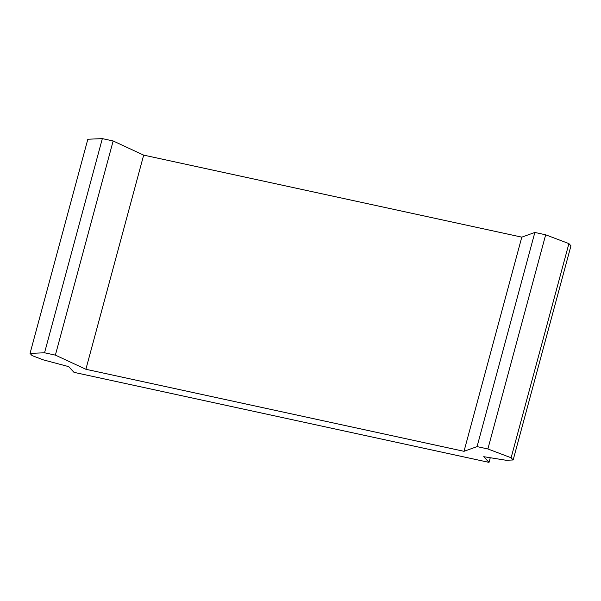 <?xml version="1.0" encoding="UTF-8"?>
<svg xmlns="http://www.w3.org/2000/svg" width="601" height="601" viewBox="0 0 601 601"><rect width="100%" height="100%" fill="white"/><g stroke="black" fill="none" stroke-linecap="round" stroke-linejoin="round"><path stroke-width="0.9" d="M489.019 462.379L483.737 456.685L506.17 460.276L513.164 459.975L511.12 457.767L487.884 448.962L477.066 446.611L464.01 451.313L85.883 369.277L55.375 355.123L44.549 352.779L30.05 353.396L32.093 355.604L43.302 359.856L68.702 366.64L73.976 372.342L489.019 462.379L490.273 457.729M30.05 353.396L87.836 139.237L102.335 138.621L113.153 140.965L143.669 155.118L85.883 369.277M513.164 459.975L570.95 245.817L568.907 243.6L545.67 234.803L534.852 232.452L521.796 237.147L143.669 155.118M568.907 243.6L511.12 457.767M545.67 234.803L487.884 448.962M534.852 232.452L477.066 446.611M521.796 237.147L464.01 451.313M113.153 140.965L55.375 355.123M102.335 138.621L44.549 352.779"/></g></svg>
